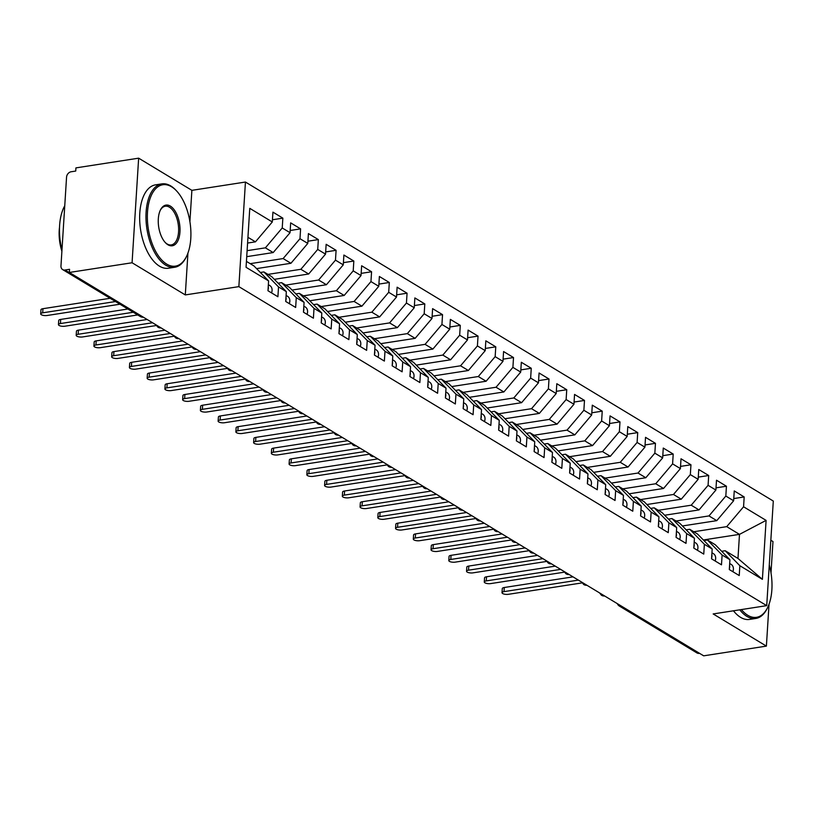 <?xml version="1.0" encoding="UTF-8"?>
<svg xmlns="http://www.w3.org/2000/svg" width="814" height="814" viewBox="0 0 814 814"><rect width="100%" height="100%" fill="white"/><g stroke="black" fill="none" stroke-linecap="round" stroke-linejoin="round"><path stroke-width="1.22" d="M189.906 221.703L191.88 190.344L138.645 158.17L75.926 167.888L75.722 171.052L71.144 171.764A5.067 3.999 -58.9 0 0 66.555 177.187L60.969 265.924A5.067 3.999 -58.9 0 0 62.647 269.587A5.067 3.999 -58.9 0 0 64.967 270.014L69.546 269.302L69.343 272.466L703.672 655.83L766.391 646.113L769.027 604.273M191.88 190.344L245.441 182.041L773.3 501.058L766.717 605.647L238.858 286.63L245.441 182.041M771 572.893L772.974 541.534L770.838 540.242M762.392 579.344L739.855 565.72L725.203 550.732L737.972 558.455L762.392 579.344L766.096 520.39L743.569 506.776L744.179 496.947L734.248 490.944L733.628 500.773L725.823 496.052L726.434 486.233L716.503 480.219L715.882 490.048L708.078 485.327L708.699 475.508L698.758 469.505L698.137 479.324L690.333 474.603L690.954 464.784L681.013 458.781L680.402 468.599L672.588 463.878L673.209 454.059L663.268 448.056L662.657 457.875L654.843 453.164L655.463 443.335L645.533 437.332L644.912 447.151L637.108 442.44L637.718 432.61L627.787 426.607L627.167 436.436L619.362 431.715L619.983 421.886L610.042 415.883L609.421 425.712L601.617 420.991L602.238 411.162L592.297 405.158L591.676 414.987L583.872 410.266L584.493 400.437L574.552 394.434L573.941 404.263L566.127 399.542L566.748 389.723L556.817 383.709L556.196 393.538L548.392 388.817L549.002 378.998L539.072 372.995L538.451 382.814L530.647 378.093L531.257 368.274L521.326 362.271L520.706 372.09L512.901 367.368L513.522 357.55L503.581 351.546L502.96 361.365L495.156 356.654L495.777 346.825L485.836 340.822L485.225 350.641L477.411 345.93L478.032 336.101L468.101 330.097L467.48 339.926L459.666 335.205L460.286 325.376L450.356 319.373L449.735 329.202L441.931 324.481L442.541 314.652L432.61 308.648L431.99 318.478L424.186 313.756L424.806 303.927L414.865 297.924L414.245 307.753L406.44 303.032L407.061 293.213L397.12 287.2L396.51 297.029L388.695 292.307L389.316 282.489L379.375 276.485L378.764 286.304L370.95 281.583L371.571 271.764L361.64 265.761L361.019 275.58L353.215 270.858L353.825 261.04L343.895 255.036L343.274 264.855L335.47 260.144L336.09 250.315L326.149 244.312L325.529 254.131L317.725 249.42L318.345 239.591L308.404 233.587L307.784 243.417L299.979 238.695L300.6 228.866L290.659 222.863L290.049 232.692L282.234 227.971L282.855 218.142L272.924 212.139L272.303 221.968L255.454 241.839L247.944 237.301M272.303 221.968L249.766 208.343L246.062 267.297L268.589 280.911L267.979 290.74L277.91 296.744L278.53 286.915L286.335 291.636L285.714 301.465L295.655 307.468L296.276 297.639L304.08 302.36L303.459 312.179L313.4 318.193L314.011 308.364L321.825 313.085L321.204 322.904L331.145 328.917L331.756 319.088L339.57 323.809L338.95 333.628L348.88 339.631L349.501 329.812L357.305 334.534L356.695 344.353L366.626 350.356L367.246 340.537L375.051 345.248L374.43 355.077L384.371 361.08L384.991 351.261L392.796 355.972L392.175 365.801L402.116 371.805L402.737 361.976L410.541 366.697L409.92 376.526L419.861 382.529L420.472 372.7L428.286 377.421L427.665 387.25L437.596 393.254L438.217 383.425L446.021 388.146L445.411 397.975L455.341 403.978L455.962 394.149L463.766 398.87L463.156 408.689L473.087 414.702L473.707 404.873L481.512 409.595L480.891 419.413L490.832 425.427L491.453 415.598L499.257 420.319L498.636 430.138L508.577 436.141L509.188 426.322L517.002 431.044L516.381 440.862L526.322 446.866L526.933 437.047L534.747 441.758L534.126 451.587L544.057 457.59L544.678 447.771L552.482 452.482L551.872 462.311L561.802 468.315L562.423 458.496L570.227 463.207L569.607 473.036L579.548 479.039L580.168 469.21L587.973 473.931L587.352 483.76L597.293 489.763L597.914 479.934L605.718 484.656L605.097 494.485L615.038 500.488L615.649 490.659L623.463 495.38L622.842 505.199L632.773 511.212L633.394 501.383L641.198 506.105L640.587 515.923L650.518 521.937L651.139 512.108L658.943 516.829L658.322 526.648L668.263 532.651L668.884 522.832L676.688 527.553L676.068 537.372L686.009 543.376L686.629 533.557L694.434 538.268L693.813 548.097L703.754 554.1L704.364 544.281L712.179 548.992L711.558 558.821L721.489 564.824L722.11 555.006L729.924 559.717L729.303 569.546L739.234 575.549L739.855 565.72M247.1 250.671L265.384 247.843L273.199 252.564L246.723 256.664M282.234 227.971L265.384 247.843M290.049 232.692L273.199 252.564M246.428 261.386L253.937 265.924L268.589 280.911M250.203 263.665L283.13 258.567L290.944 263.278L256.563 268.61M299.979 238.695L283.13 258.567M307.784 243.417L290.944 263.278M278.53 286.915L263.878 271.927L260.348 272.476M263.878 271.927L271.683 276.648L286.335 291.636M267.948 274.389L300.875 269.292L308.679 274.003L274.308 279.334M317.725 249.42L300.875 269.292M325.529 254.131L308.679 274.003M296.276 297.639L281.613 282.651L278.083 283.201M281.613 282.651L289.428 287.373L304.08 302.36M285.694 285.114L318.62 280.016L326.424 284.727L292.053 290.059M335.47 260.144L318.62 280.016M343.274 264.855L326.424 284.727M314.011 308.364L299.359 293.376L295.828 293.925M299.359 293.376L307.163 298.097L321.825 313.085M303.429 295.838L336.365 290.73L344.169 295.451L309.798 300.783M353.215 270.858L336.365 290.73M361.019 275.58L344.169 295.451M331.756 319.088L317.104 304.1L313.573 304.639M317.104 304.1L324.908 308.811L339.57 323.809M321.174 306.563L354.11 301.455L361.915 306.176L327.533 311.497M370.95 281.583L354.11 301.455M378.764 286.304L361.915 306.176M349.501 329.812L334.849 314.825L331.318 315.364M334.849 314.825L342.653 319.536L357.305 334.534M338.919 317.287L371.845 312.179L379.66 316.9L345.278 322.222M388.695 292.307L371.845 312.179M396.51 297.029L379.66 316.9M367.246 340.537L352.594 325.539L349.064 326.088M352.594 325.539L360.399 330.26L375.051 345.248M356.664 328.001L389.591 322.904L397.395 327.625L363.024 332.946M406.44 303.032L389.591 322.904M414.245 307.753L397.395 327.625M384.991 351.261L370.329 336.263L366.799 336.813M370.329 336.263L378.144 340.985L392.796 355.972M374.409 338.726L407.336 333.628L415.14 338.349L380.769 343.671M424.186 313.756L407.336 333.628M431.99 318.478L415.14 338.349M402.737 361.976L388.075 346.988L384.544 347.537M388.075 346.988L395.879 351.709L410.541 366.697M392.155 349.45L425.081 344.353L432.885 349.074L398.514 354.395M441.931 324.481L425.081 344.353M449.735 329.202L432.885 349.074M420.472 372.7L405.82 357.712L402.289 358.262M405.82 357.712L413.624 362.434L428.286 377.421M409.89 360.175L442.826 355.077L450.63 359.788L416.249 365.12M459.666 335.205L442.826 355.077M467.48 339.926L450.63 359.788M438.217 383.425L423.565 368.437L420.034 368.986M423.565 368.437L431.369 373.158L446.021 388.146M427.635 370.899L460.561 365.801L468.376 370.512L433.994 375.844M477.411 345.93L460.561 365.801M485.225 350.641L468.376 370.512M455.962 394.149L441.31 379.161L437.779 379.711M441.31 379.161L449.114 383.882L463.766 398.87M445.38 381.624L478.306 376.526L486.111 381.237L451.739 386.569M495.156 356.654L478.306 376.526M502.96 361.365L486.111 381.237M473.707 404.873L459.045 389.886L455.514 390.435M459.045 389.886L466.86 394.607L481.512 409.595M463.125 392.348L496.052 387.24L503.856 391.961L469.485 397.293M512.901 367.368L496.052 387.24M520.706 372.09L503.856 391.961M491.453 415.598L476.79 400.61L473.26 401.149M476.79 400.61L484.605 405.321L499.257 420.319M480.871 403.072L513.797 397.965L521.601 402.686L487.23 408.007M530.647 378.093L513.797 397.965M538.451 382.814L521.601 402.686M509.188 426.322L494.536 411.335L491.005 411.874M494.536 411.335L502.34 416.046L517.002 431.044M498.606 413.797L531.542 408.689L539.346 413.41L504.965 418.732M548.392 388.817L531.542 408.689M556.196 393.538L539.346 413.41M526.933 437.047L512.281 422.049L508.75 422.598M512.281 422.049L520.085 426.77L534.747 441.758M516.351 424.511L549.277 419.413L557.091 424.135L522.71 429.456M566.127 399.542L549.277 419.413M573.941 404.263L557.091 424.135M544.678 447.771L530.026 432.773L526.495 433.323M530.026 432.773L537.83 437.494L552.482 452.482M534.096 435.236L567.022 430.138L574.837 434.859L540.455 440.181M583.872 410.266L567.022 430.138M591.676 414.987L574.837 434.859M562.423 458.496L547.771 443.498L544.24 444.047M547.771 443.498L555.575 448.219L570.227 463.207M551.841 445.96L584.767 440.862L592.572 445.584L558.201 450.905M601.617 420.991L584.767 440.862M609.421 425.712L592.572 445.584M580.168 469.21L565.506 454.222L561.975 454.772M565.506 454.222L573.321 458.943L587.973 473.931M569.586 456.685L602.513 451.587L610.317 456.298L575.946 461.63M619.362 431.715L602.513 451.587M627.167 436.436L610.317 456.298M597.914 479.934L583.251 464.947L579.721 465.496M583.251 464.947L591.056 469.668L605.718 484.656M587.332 467.409L620.258 462.311L628.062 467.022L593.691 472.354M637.108 442.44L620.258 462.311M644.912 447.151L628.062 467.022M615.649 490.659L600.997 475.671L597.466 476.221M600.997 475.671L608.801 480.392L623.463 495.38M605.067 478.133L638.003 473.036L645.807 477.747L611.426 483.078M654.843 453.164L638.003 473.036M662.657 457.875L645.807 477.747M633.394 501.383L618.742 486.396L615.211 486.945M618.742 486.396L626.546 491.117L641.198 506.105M622.812 488.858L655.738 483.75L663.552 488.471L629.171 493.803M672.588 463.878L655.738 483.75M680.402 468.599L663.552 488.471M651.139 512.108L636.487 497.12L632.956 497.659M636.487 497.12L644.291 501.831L658.943 516.829M640.557 499.582L673.483 494.474L681.287 499.196L646.916 504.517M690.333 474.603L673.483 494.474M698.137 479.324L681.287 499.196M668.884 522.832L654.222 507.844L650.691 508.384M654.222 507.844L662.036 512.555L676.688 527.553M658.302 510.307L691.228 505.199L699.033 509.92L664.662 515.242M708.078 485.327L691.228 505.199M715.882 490.048L699.033 509.92M686.629 533.557L671.967 518.559L668.436 519.108M671.967 518.559L679.782 523.28L694.434 538.268M676.047 521.021L708.974 515.923L716.778 520.645L682.407 525.966M725.823 496.052L708.974 515.923M733.628 500.773L716.778 520.645M704.364 544.281L689.712 529.283L686.182 529.833M689.712 529.283L697.517 534.004L712.179 548.992M621.957 606.44L699.541 653.337M699.287 653.367A5.067 3.999 121.1 0 1 696.967 652.95L619.383 606.064A5.067 3.999 121.1 0 0 621.703 606.481A5.067 2.595 -98.8 0 1 620.99 605.86M693.782 531.746L726.719 526.648L739.488 534.371L703.347 539.967M743.569 506.776L726.719 526.648M766.096 520.39L739.488 534.371L737.972 558.455M722.11 555.006L707.458 540.008L703.927 540.557M707.458 540.008L715.262 544.729L729.924 559.717M138.645 158.17L132.072 262.759L69.343 272.466M766.717 605.647L713.166 613.939L766.391 646.113M132.072 262.759L185.297 294.922L238.858 286.63M185.297 294.922L187.932 253.083M247.588 243.05L255.454 241.839M725.203 550.732L721.672 551.281M744.179 496.947L733.77 498.565M599.572 592.918L601.414 595.197A5.067 3.999 -58.9 0 0 601.556 595.288A5.067 3.999 -58.9 0 0 603.876 595.706L604.12 595.665M726.434 486.233L716.025 487.84M708.699 475.508L698.28 477.116M690.954 464.784L680.535 466.391M673.209 454.059L662.789 455.677M655.463 443.335L645.054 444.953M637.718 432.61L627.309 434.228M619.983 421.886L609.564 423.504M602.238 411.162L591.819 412.779M584.493 400.437L574.074 402.055M566.748 389.723L556.328 391.331M549.002 378.998L538.593 380.606M531.257 368.274L520.848 369.882M513.522 357.55L503.103 359.157M495.777 346.825L485.358 348.443M478.032 336.101L467.612 337.718M460.286 325.376L449.877 326.994M442.541 314.652L432.132 316.27M424.806 303.927L414.387 305.545M407.061 293.213L396.642 294.821M389.316 282.489L378.897 284.096M371.571 271.764L361.162 273.372M353.825 261.04L343.416 262.647M336.09 250.315L325.671 251.933M318.345 239.591L307.926 241.209M300.6 228.866L290.181 230.484M282.855 218.142L272.436 219.76M581.827 582.193L583.669 584.472A5.067 3.999 -58.9 0 0 583.811 584.564A5.067 3.999 -58.9 0 0 586.131 584.981L586.375 584.94M564.082 571.469L565.923 573.748A5.067 3.999 -58.9 0 0 566.066 573.839A5.067 3.999 -58.9 0 0 568.386 574.257L568.64 574.216M546.336 560.744L548.178 563.023A5.067 3.999 -58.9 0 0 548.321 563.115A5.067 3.999 -58.9 0 0 550.64 563.532L550.895 563.502M528.591 550.02L530.433 552.299A5.067 3.999 -58.9 0 0 530.575 552.391A5.067 3.999 -58.9 0 0 532.895 552.808L533.15 552.777M510.856 539.295L512.688 541.575A5.067 3.999 -58.9 0 0 512.84 541.666A5.067 3.999 -58.9 0 0 515.16 542.093L515.404 542.053M493.111 528.571L494.953 530.85A5.067 3.999 -58.9 0 0 495.095 530.942A5.067 3.999 -58.9 0 0 497.415 531.369L497.659 531.328M475.366 517.857L477.208 520.126A5.067 3.999 -58.9 0 0 477.35 520.217A5.067 3.999 -58.9 0 0 479.67 520.645L479.924 520.604M457.621 507.132L459.462 509.401A5.067 3.999 -58.9 0 0 459.605 509.503A5.067 3.999 -58.9 0 0 461.925 509.92L462.179 509.879M439.875 496.408L441.717 498.687A5.067 3.999 -58.9 0 0 441.86 498.779A5.067 3.999 -58.9 0 0 444.179 499.196L444.434 499.155M422.14 485.683L423.972 487.962A5.067 3.999 -58.9 0 0 424.125 488.054A5.067 3.999 -58.9 0 0 426.444 488.471L426.689 488.431M404.395 474.959L406.237 477.238A5.067 3.999 -58.9 0 0 406.379 477.33A5.067 3.999 -58.9 0 0 408.699 477.747L408.943 477.706M386.65 464.234L388.492 466.514A5.067 3.999 -58.9 0 0 388.634 466.605A5.067 3.999 -58.9 0 0 390.954 467.022L391.198 466.992M368.905 453.51L370.746 455.789A5.067 3.999 -58.9 0 0 370.889 455.881A5.067 3.999 -58.9 0 0 373.209 456.298L373.463 456.267M351.16 442.785L353.001 445.065A5.067 3.999 -58.9 0 0 353.144 445.156A5.067 3.999 -58.9 0 0 355.464 445.584L355.718 445.543M333.414 432.061L335.256 434.34A5.067 3.999 -58.9 0 0 335.399 434.432A5.067 3.999 -58.9 0 0 337.718 434.859L337.973 434.818M315.679 421.347L317.521 423.616A5.067 3.999 -58.9 0 0 317.663 423.707A5.067 3.999 -58.9 0 0 319.983 424.135L320.228 424.094M297.934 410.622L299.776 412.891A5.067 3.999 -58.9 0 0 299.918 412.993A5.067 3.999 -58.9 0 0 302.238 413.41L302.482 413.37M280.189 399.898L282.031 402.177A5.067 3.999 -58.9 0 0 282.173 402.269A5.067 3.999 -58.9 0 0 284.493 402.686L284.747 402.645M262.444 389.173L264.285 391.453A5.067 3.999 -58.9 0 0 264.428 391.544A5.067 3.999 -58.9 0 0 266.748 391.961L267.002 391.921M244.699 378.449L246.54 380.728A5.067 3.999 -58.9 0 0 246.683 380.82A5.067 3.999 -58.9 0 0 249.003 381.237L249.257 381.196M226.964 367.724L228.795 370.004A5.067 3.999 -58.9 0 0 228.948 370.095A5.067 3.999 -58.9 0 0 231.268 370.512L231.512 370.482M209.218 357L211.06 359.279A5.067 3.999 -58.9 0 0 211.202 359.371A5.067 3.999 -58.9 0 0 213.522 359.788L213.767 359.757M191.473 346.276L193.315 348.555A5.067 3.999 -58.9 0 0 193.457 348.646A5.067 3.999 -58.9 0 0 195.777 349.074L196.021 349.033M173.728 335.551L175.57 337.83A5.067 3.999 -58.9 0 0 175.712 337.922A5.067 3.999 -58.9 0 0 178.032 338.349L178.286 338.309M155.983 324.837L157.824 327.106A5.067 3.999 -58.9 0 0 157.967 327.197A5.067 3.999 -58.9 0 0 160.287 327.625L160.541 327.584M732.854 571.693A6.746 5.322 -58.9 0 0 733.404 569.291A6.746 5.322 -58.9 0 0 731.165 564.407L729.68 563.502M729.568 565.323A6.746 5.322 121.1 0 1 729.68 567.043A6.746 5.322 121.1 0 1 729.344 568.833M502.024 592.704L502.289 588.583A4.223 1.425 3.6 0 1 504.273 587.505L504.019 591.625A4.223 1.425 -176.4 0 0 502.024 592.704A4.223 1.425 -176.4 0 0 504.151 594.088A4.223 1.425 -176.4 0 0 508.455 594.301L582.173 582.885M504.273 587.505L573.005 576.861M504.019 591.625L578.378 580.107M715.109 560.968A6.746 5.322 -58.9 0 0 715.659 558.567A6.746 5.322 -58.9 0 0 713.43 553.683L711.935 552.777M711.823 554.599A6.746 5.322 121.1 0 1 711.935 556.318A6.746 5.322 121.1 0 1 711.599 558.109M484.279 581.979L484.544 577.859A4.223 1.425 3.6 0 1 486.538 576.78L486.273 580.901A4.223 1.425 -176.4 0 0 484.279 581.979A4.223 1.425 -176.4 0 0 486.406 583.373A4.223 1.425 -176.4 0 0 490.71 583.587L564.428 572.161M486.538 576.78L555.26 566.137M486.273 580.901L560.632 569.383M697.364 550.244A6.746 5.322 -58.9 0 0 697.924 547.842A6.746 5.322 -58.9 0 0 695.685 542.958L694.189 542.053M694.077 543.874A6.746 5.322 121.1 0 1 694.189 545.594A6.746 5.322 121.1 0 1 693.864 547.384M466.544 571.255L466.798 567.134A4.223 1.425 3.6 0 1 468.793 566.056L468.528 570.176A4.223 1.425 -176.4 0 0 466.544 571.255A4.223 1.425 -176.4 0 0 468.661 572.649A4.223 1.425 -176.4 0 0 472.965 572.863L546.682 561.436M468.793 566.056L537.515 555.413M468.528 570.176L542.887 558.658M679.629 539.519A6.746 5.322 -58.9 0 0 680.178 537.128A6.746 5.322 -58.9 0 0 677.94 532.234L676.454 531.339M676.332 533.15A6.746 5.322 121.1 0 1 676.454 534.869A6.746 5.322 121.1 0 1 676.119 536.66M448.799 560.531L449.053 556.41A4.223 1.425 3.6 0 1 451.048 555.331L450.793 559.452A4.223 1.425 -176.4 0 0 448.799 560.531A4.223 1.425 -176.4 0 0 450.915 561.925A4.223 1.425 -176.4 0 0 455.23 562.138L528.937 550.712M451.048 555.331L519.77 544.688M450.793 559.452L525.142 547.934M661.884 528.795A6.746 5.322 -58.9 0 0 662.433 526.404A6.746 5.322 -58.9 0 0 660.195 521.509L658.709 520.614M658.597 522.425A6.746 5.322 121.1 0 1 658.709 524.145A6.746 5.322 121.1 0 1 658.373 525.936M431.054 549.806L431.308 545.685A4.223 1.425 3.6 0 1 433.302 544.617L433.048 548.728A4.223 1.425 -176.4 0 0 431.054 549.806A4.223 1.425 -176.4 0 0 433.18 551.2A4.223 1.425 -176.4 0 0 437.484 551.414L511.202 539.997M433.302 544.617L502.024 533.964M433.048 548.728L507.397 537.209M741.401 609.564A41.178 21.103 81.2 0 0 747.791 615.292A41.178 21.103 81.2 0 0 767.724 607.346A41.178 21.103 81.2 0 0 769.281 564.896M767.51 607.783A42.186 21.622 -98.8 0 1 767.297 608.241A42.186 21.622 -98.8 0 1 755.83 618.447A42.186 21.622 -98.8 0 1 746.876 616.371A42.186 21.622 -98.8 0 1 739.763 609.818M755.83 618.447L749.531 619.423A42.186 21.622 -98.8 0 1 740.577 617.348A42.186 21.622 -98.8 0 1 733.465 610.795M166.697 264.102A41.178 21.103 81.2 0 0 186.64 256.166A41.178 21.103 81.2 0 0 176.516 190.863A41.178 21.103 81.2 0 0 171.571 186.772A41.178 21.103 81.2 0 0 147.487 212.352A41.178 21.103 81.2 0 0 166.697 264.102M186.416 256.603A42.186 21.622 -98.8 0 1 186.203 257.051A42.186 21.622 -98.8 0 1 174.735 267.257A42.186 21.622 -98.8 0 1 165.781 265.191A42.186 21.622 -98.8 0 1 146.052 220.421A42.186 21.622 -98.8 0 1 161.813 183.883A42.186 21.622 -98.8 0 1 170.767 185.958A42.186 21.622 -98.8 0 1 175.844 190.14A42.186 21.622 -98.8 0 1 176.18 190.507M167.918 244.77A20.584 10.551 -98.8 0 1 165.446 242.725A20.584 10.551 -98.8 0 1 160.389 210.073A20.584 10.551 -98.8 0 1 170.35 206.105A20.584 10.551 -98.8 0 1 179.955 231.98A20.584 10.551 -98.8 0 1 167.918 244.77M165.1 242.358A19.577 10.033 81.2 0 0 167.114 243.956A19.577 10.033 81.2 0 0 171.276 244.912A19.577 10.033 81.2 0 0 178.592 227.961A19.577 10.033 81.2 0 0 169.434 207.194A19.577 10.033 81.2 0 0 165.283 206.227A19.577 10.033 81.2 0 0 160.175 210.531M174.735 267.257L168.437 268.233A42.186 21.622 -98.8 0 1 159.483 266.158A42.186 21.622 -98.8 0 1 139.743 221.398A42.186 21.622 -98.8 0 1 155.515 184.859L161.813 183.883M61.895 251.2A30.372 15.568 -98.8 0 1 59.514 227.299M61.976 249.908A42.186 21.622 -98.8 0 1 64.754 205.769M644.139 518.07A6.746 5.322 -58.9 0 0 644.688 515.679A6.746 5.322 -58.9 0 0 642.45 510.785L640.964 509.89M640.852 511.701A6.746 5.322 121.1 0 1 640.964 513.42A6.746 5.322 121.1 0 1 640.628 515.211M413.309 539.082L413.573 534.961A4.223 1.425 3.6 0 1 415.557 533.892L415.303 538.013A4.223 1.425 -176.4 0 0 413.309 539.082A4.223 1.425 -176.4 0 0 415.435 540.476A4.223 1.425 -176.4 0 0 419.739 540.689L493.457 529.273M415.557 533.892L484.279 523.239M415.303 538.013L489.662 526.485M626.393 507.356A6.746 5.322 -58.9 0 0 626.943 504.955A6.746 5.322 -58.9 0 0 624.704 500.061L623.219 499.165M623.107 500.986A6.746 5.322 121.1 0 1 623.219 502.706A6.746 5.322 121.1 0 1 622.883 504.487M395.563 528.357L395.828 524.236A4.223 1.425 3.6 0 1 397.822 523.168L397.558 527.289A4.223 1.425 -176.4 0 0 395.563 528.357A4.223 1.425 -176.4 0 0 397.69 529.751A4.223 1.425 -176.4 0 0 401.994 529.965L475.712 518.549M397.822 523.168L466.544 512.515M397.558 527.289L471.917 515.771M608.648 496.632A6.746 5.322 -58.9 0 0 609.198 494.23A6.746 5.322 -58.9 0 0 606.969 489.336L605.474 488.441M605.362 490.262A6.746 5.322 121.1 0 1 605.474 491.982A6.746 5.322 121.1 0 1 605.138 493.762M377.818 517.633L378.083 513.522A4.223 1.425 3.6 0 1 380.077 512.444L379.812 516.564A4.223 1.425 -176.4 0 0 377.818 517.633A4.223 1.425 -176.4 0 0 379.945 519.027A4.223 1.425 -176.4 0 0 384.249 519.24L457.967 507.824M380.077 512.444L448.799 501.8M379.812 516.564L454.171 505.046M590.913 485.907A6.746 5.322 -58.9 0 0 591.463 483.506A6.746 5.322 -58.9 0 0 589.224 478.622L587.739 477.716M587.616 479.538A6.746 5.322 121.1 0 1 587.728 481.257A6.746 5.322 121.1 0 1 587.403 483.048M360.083 506.919L360.337 502.798A4.223 1.425 3.6 0 1 362.332 501.719L362.067 505.84A4.223 1.425 -176.4 0 0 360.083 506.919A4.223 1.425 -176.4 0 0 362.199 508.302A4.223 1.425 -176.4 0 0 366.504 508.516L440.221 497.1M362.332 501.719L431.054 491.076M362.067 505.84L436.426 494.322M573.168 475.183A6.746 5.322 -58.9 0 0 573.717 472.781A6.746 5.322 -58.9 0 0 571.479 467.897L569.993 466.992M569.881 468.813A6.746 5.322 121.1 0 1 569.993 470.533A6.746 5.322 121.1 0 1 569.658 472.324M342.338 496.194L342.592 492.073A4.223 1.425 3.6 0 1 344.587 490.995L344.332 495.116A4.223 1.425 -176.4 0 0 342.338 496.194A4.223 1.425 -176.4 0 0 344.454 497.578A4.223 1.425 -176.4 0 0 348.768 497.792L422.486 486.375M344.587 490.995L413.309 480.352M344.332 495.116L418.681 483.597M555.423 464.458A6.746 5.322 -58.9 0 0 555.972 462.057A6.746 5.322 -58.9 0 0 553.734 457.173L552.248 456.267M552.136 458.089A6.746 5.322 121.1 0 1 552.248 459.808A6.746 5.322 121.1 0 1 551.912 461.599M324.593 485.47L324.857 481.349A4.223 1.425 3.6 0 1 326.841 480.27L326.587 484.391A4.223 1.425 -176.4 0 0 324.593 485.47A4.223 1.425 -176.4 0 0 326.719 486.864A4.223 1.425 -176.4 0 0 331.023 487.077L404.741 475.651M326.841 480.27L395.563 469.627M326.587 484.391L400.946 472.873M537.678 453.734A6.746 5.322 -58.9 0 0 538.227 451.332A6.746 5.322 -58.9 0 0 535.988 446.448L534.503 445.543M534.391 447.364A6.746 5.322 121.1 0 1 534.503 449.084A6.746 5.322 121.1 0 1 534.167 450.875M306.847 474.745L307.112 470.624A4.223 1.425 3.6 0 1 309.106 469.546L308.842 473.667A4.223 1.425 -176.4 0 0 306.847 474.745A4.223 1.425 -176.4 0 0 308.974 476.139A4.223 1.425 -176.4 0 0 313.278 476.353L386.996 464.926M309.106 469.546L377.828 458.903M308.842 473.667L383.201 462.149M519.932 443.009A6.746 5.322 -58.9 0 0 520.482 440.618A6.746 5.322 -58.9 0 0 518.253 435.724L516.758 434.829M516.646 436.64A6.746 5.322 121.1 0 1 516.758 438.359A6.746 5.322 121.1 0 1 516.422 440.15M289.102 464.021L289.367 459.9A4.223 1.425 3.6 0 1 291.361 458.821L291.097 462.942A4.223 1.425 -176.4 0 0 289.102 464.021A4.223 1.425 -176.4 0 0 291.229 465.415A4.223 1.425 -176.4 0 0 295.533 465.628L369.251 454.202M291.361 458.821L360.083 448.178M291.097 462.942L365.455 451.424M502.197 432.285A6.746 5.322 -58.9 0 0 502.747 429.894A6.746 5.322 -58.9 0 0 500.508 425L499.023 424.104M498.901 425.915A6.746 5.322 121.1 0 1 499.013 427.635A6.746 5.322 121.1 0 1 498.687 429.426M271.367 453.296L271.622 449.175A4.223 1.425 3.6 0 1 273.616 448.107L273.351 452.218A4.223 1.425 -176.4 0 0 271.367 453.296A4.223 1.425 -176.4 0 0 273.484 454.69A4.223 1.425 -176.4 0 0 277.788 454.904L351.506 443.488M273.616 448.107L342.338 437.454M273.351 452.218L347.71 440.7M484.452 421.56A6.746 5.322 -58.9 0 0 485.002 419.169A6.746 5.322 -58.9 0 0 482.763 414.275L481.278 413.38M481.155 415.191A6.746 5.322 121.1 0 1 481.278 416.91A6.746 5.322 121.1 0 1 480.942 418.701M253.622 442.572L253.876 438.451A4.223 1.425 3.6 0 1 255.871 437.383L255.616 441.503A4.223 1.425 -176.4 0 0 253.622 442.572A4.223 1.425 -176.4 0 0 255.738 443.966A4.223 1.425 -176.4 0 0 260.053 444.179L333.771 432.763M255.871 437.383L324.593 426.729M255.616 441.503L329.965 429.975M466.707 410.846A6.746 5.322 -58.9 0 0 467.256 408.445A6.746 5.322 -58.9 0 0 465.018 403.551L463.532 402.655M463.42 404.477A6.746 5.322 121.1 0 1 463.532 406.196A6.746 5.322 121.1 0 1 463.197 407.977M235.877 431.847L236.131 427.726A4.223 1.425 3.6 0 1 238.126 426.658L237.871 430.779A4.223 1.425 -176.4 0 0 235.877 431.847A4.223 1.425 -176.4 0 0 238.003 433.241A4.223 1.425 -176.4 0 0 242.307 433.455L316.025 422.039M238.126 426.658L306.847 416.005M237.871 430.779L312.22 419.261M448.962 400.122A6.746 5.322 -58.9 0 0 449.511 397.72A6.746 5.322 -58.9 0 0 447.273 392.826L445.787 391.931M445.675 393.752A6.746 5.322 121.1 0 1 445.787 395.472A6.746 5.322 121.1 0 1 445.451 397.252M218.132 421.123L218.396 417.012A4.223 1.425 3.6 0 1 220.38 415.934L220.126 420.055A4.223 1.425 -176.4 0 0 218.132 421.123A4.223 1.425 -176.4 0 0 220.258 422.517A4.223 1.425 -176.4 0 0 224.562 422.731L298.28 411.314M220.38 415.934L289.112 405.291M220.126 420.055L294.485 408.536M431.217 389.397A6.746 5.322 -58.9 0 0 431.766 386.996A6.746 5.322 -58.9 0 0 429.538 382.112L428.042 381.206M427.93 383.028A6.746 5.322 121.1 0 1 428.042 384.747A6.746 5.322 121.1 0 1 427.706 386.538M200.386 410.409L200.651 406.288A4.223 1.425 3.6 0 1 202.645 405.209L202.381 409.33A4.223 1.425 -176.4 0 0 200.386 410.409A4.223 1.425 -176.4 0 0 202.513 411.792A4.223 1.425 -176.4 0 0 206.817 412.006L280.535 400.59M202.645 405.209L271.367 394.566M202.381 409.33L276.74 397.812M413.471 378.673A6.746 5.322 -58.9 0 0 414.031 376.272A6.746 5.322 -58.9 0 0 411.792 371.388L410.297 370.482M410.185 372.303A6.746 5.322 121.1 0 1 410.297 374.023A6.746 5.322 121.1 0 1 409.971 375.814M182.651 399.684L182.906 395.563A4.223 1.425 3.6 0 1 184.9 394.485L184.636 398.606A4.223 1.425 -176.4 0 0 182.651 399.684A4.223 1.425 -176.4 0 0 184.768 401.068A4.223 1.425 -176.4 0 0 189.072 401.282L262.79 389.865M184.9 394.485L253.622 383.842M184.636 398.606L258.994 387.088M395.736 367.948A6.746 5.322 -58.9 0 0 396.286 365.547A6.746 5.322 -58.9 0 0 394.047 360.663L392.562 359.757M392.44 361.579A6.746 5.322 121.1 0 1 392.562 363.298A6.746 5.322 121.1 0 1 392.226 365.089M164.906 388.96L165.161 384.839A4.223 1.425 3.6 0 1 167.155 383.76L166.901 387.881A4.223 1.425 -176.4 0 0 164.906 388.96A4.223 1.425 -176.4 0 0 167.023 390.354A4.223 1.425 -176.4 0 0 171.327 390.567L245.045 379.141M167.155 383.76L235.877 373.117M166.901 387.881L241.249 376.363M377.991 357.224A6.746 5.322 -58.9 0 0 378.541 354.823A6.746 5.322 -58.9 0 0 376.302 349.939L374.816 349.033M374.705 350.854A6.746 5.322 121.1 0 1 374.816 352.574A6.746 5.322 121.1 0 1 374.481 354.365M147.161 378.235L147.415 374.114A4.223 1.425 3.6 0 1 149.41 373.036L149.155 377.157A4.223 1.425 -176.4 0 0 147.161 378.235A4.223 1.425 -176.4 0 0 149.277 379.629A4.223 1.425 -176.4 0 0 153.592 379.843L227.31 368.416M149.41 373.036L218.132 362.393M149.155 377.157L223.504 365.639M360.246 346.499A6.746 5.322 -58.9 0 0 360.795 344.108A6.746 5.322 -58.9 0 0 358.557 339.214L357.071 338.319M356.959 340.13A6.746 5.322 121.1 0 1 357.071 341.849A6.746 5.322 121.1 0 1 356.736 343.64M129.416 367.511L129.68 363.39A4.223 1.425 3.6 0 1 131.665 362.311L131.41 366.432A4.223 1.425 -176.4 0 0 129.416 367.511A4.223 1.425 -176.4 0 0 131.542 368.905A4.223 1.425 -176.4 0 0 135.846 369.118L209.564 357.692M131.665 362.311L200.386 351.668M131.41 366.432L205.769 354.914M342.501 335.775A6.746 5.322 -58.9 0 0 343.05 333.384A6.746 5.322 -58.9 0 0 340.812 328.49L339.326 327.594M339.214 329.405A6.746 5.322 121.1 0 1 339.326 331.125A6.746 5.322 121.1 0 1 338.99 332.916M111.671 356.786L111.935 352.666A4.223 1.425 3.6 0 1 113.929 351.597L113.665 355.708A4.223 1.425 -176.4 0 0 111.671 356.786A4.223 1.425 -176.4 0 0 113.797 358.18A4.223 1.425 -176.4 0 0 118.101 358.394L191.819 346.978M113.929 351.597L182.651 340.944M113.665 355.708L188.024 344.19M324.755 325.051A6.746 5.322 -58.9 0 0 325.305 322.659A6.746 5.322 -58.9 0 0 323.077 317.765L321.581 316.87M321.469 318.681A6.746 5.322 121.1 0 1 321.581 320.401A6.746 5.322 121.1 0 1 321.245 322.191M93.925 346.062L94.19 341.941A4.223 1.425 3.6 0 1 96.184 340.873L95.92 344.994A4.223 1.425 -176.4 0 0 93.925 346.062A4.223 1.425 -176.4 0 0 96.052 347.456A4.223 1.425 -176.4 0 0 100.356 347.67L174.074 336.253M96.184 340.873L164.906 330.219M95.92 344.994L170.279 333.465M307.02 314.336A6.746 5.322 -58.9 0 0 307.57 311.935A6.746 5.322 -58.9 0 0 305.331 307.041L303.846 306.145M303.724 307.967A6.746 5.322 121.1 0 1 303.836 309.686A6.746 5.322 121.1 0 1 303.51 311.467M76.19 335.337L76.445 331.217A4.223 1.425 3.6 0 1 78.439 330.148L78.175 334.269A4.223 1.425 -176.4 0 0 76.19 335.337A4.223 1.425 -176.4 0 0 78.307 336.731A4.223 1.425 -176.4 0 0 82.611 336.945L156.329 325.529M78.439 330.148L147.161 319.495M78.175 334.269L152.533 322.751M289.275 303.612A6.746 5.322 -58.9 0 0 289.825 301.211A6.746 5.322 -58.9 0 0 287.586 296.316L286.101 295.421M285.979 297.242A6.746 5.322 121.1 0 1 286.101 298.962A6.746 5.322 121.1 0 1 285.765 300.742M58.445 324.613L58.7 320.502A4.223 1.425 3.6 0 1 60.694 319.424L60.44 323.545A4.223 1.425 -176.4 0 0 58.445 324.613A4.223 1.425 -176.4 0 0 60.562 326.007A4.223 1.425 -176.4 0 0 64.876 326.221L137.688 314.947M60.694 319.424L127.879 309.015M60.44 323.545L133.252 312.261M271.53 292.887A6.746 5.322 -58.9 0 0 272.079 290.486A6.746 5.322 -58.9 0 0 269.841 285.602L268.355 284.697M268.244 286.518A6.746 5.322 121.1 0 1 268.355 288.237A6.746 5.322 121.1 0 1 268.02 290.028M40.7 313.899L40.954 309.778A4.223 1.425 3.6 0 1 42.949 308.699L42.694 312.82A4.223 1.425 -176.4 0 0 40.7 313.899A4.223 1.425 -176.4 0 0 42.827 315.283A4.223 1.425 -176.4 0 0 47.131 315.496L119.943 304.222M42.949 308.699L110.134 298.29M42.694 312.82L115.507 301.536M64.967 270.014L142.796 316.86M62.647 269.587L140.232 316.483A5.067 3.999 -58.9 0 0 142.542 316.9A5.067 2.595 -98.8 0 0 143.284 317.155M604.619 595.96A5.067 2.595 -98.8 0 1 603.876 595.706A5.067 2.595 -98.8 0 1 603.235 595.136M583.811 584.564A5.067 5.067 0 0 0 586.914 585.266A5.067 2.595 -98.8 0 1 586.131 584.981A5.067 2.595 -98.8 0 1 585.49 584.411M569.128 574.521A5.067 2.595 -98.8 0 1 568.386 574.257A5.067 2.595 -98.8 0 1 567.755 573.687M551.383 563.797A5.067 2.595 -98.8 0 1 550.64 563.532A5.067 2.595 -98.8 0 1 550.01 562.962M533.638 553.072A5.067 2.595 -98.8 0 1 532.895 552.808A5.067 2.595 -98.8 0 1 532.264 552.238M515.903 542.348A5.067 2.595 -98.8 0 1 515.16 542.093A5.067 2.595 -98.8 0 1 514.519 541.514M498.158 531.623A5.067 2.595 -98.8 0 1 497.415 531.369A5.067 2.595 -98.8 0 1 496.774 530.789M480.413 520.899A5.067 2.595 -98.8 0 1 479.67 520.645A5.067 2.595 -98.8 0 1 479.029 520.065M462.667 510.175A5.067 2.595 -98.8 0 1 461.925 509.92A5.067 2.595 -98.8 0 1 461.294 509.35M444.922 499.45A5.067 2.595 -98.8 0 1 444.179 499.196A5.067 2.595 -98.8 0 1 443.549 498.626M427.177 488.736A5.067 2.595 -98.8 0 1 426.444 488.471A5.067 2.595 -98.8 0 1 425.803 487.901M409.442 478.011A5.067 2.595 -98.8 0 1 408.699 477.747A5.067 2.595 -98.8 0 1 408.058 477.177M391.697 467.287A5.067 2.595 -98.8 0 1 390.954 467.022A5.067 2.595 -98.8 0 1 390.313 466.453M373.952 456.562A5.067 2.595 -98.8 0 1 373.209 456.298A5.067 2.595 -98.8 0 1 372.578 455.728M356.206 445.838A5.067 2.595 -98.8 0 1 355.464 445.584A5.067 2.595 -98.8 0 1 354.833 445.004M338.461 435.114A5.067 2.595 -98.8 0 1 337.718 434.859A5.067 2.595 -98.8 0 1 337.088 434.279M320.726 424.389A5.067 2.595 -98.8 0 1 319.983 424.135A5.067 2.595 -98.8 0 1 319.342 423.555M302.981 413.665A5.067 2.595 -98.8 0 1 302.238 413.41A5.067 2.595 -98.8 0 1 301.597 412.84M285.236 402.94A5.067 2.595 -98.8 0 1 284.493 402.686A5.067 2.595 -98.8 0 1 283.862 402.116M267.491 392.226A5.067 2.595 -98.8 0 1 266.748 391.961A5.067 2.595 -98.8 0 1 266.117 391.392M249.745 381.501A5.067 2.595 -98.8 0 1 249.003 381.237A5.067 2.595 -98.8 0 1 248.372 380.667M232.01 370.777A5.067 2.595 -98.8 0 1 231.268 370.512A5.067 2.595 -98.8 0 1 230.627 369.943M214.265 360.053A5.067 2.595 -98.8 0 1 213.522 359.788A5.067 2.595 -98.8 0 1 212.881 359.218M196.52 349.328A5.067 2.595 -98.8 0 1 195.777 349.074A5.067 2.595 -98.8 0 1 195.136 348.494M178.775 338.604A5.067 2.595 -98.8 0 1 178.032 338.349A5.067 2.595 -98.8 0 1 177.401 337.769M161.03 327.879A5.067 2.595 -98.8 0 1 160.287 327.625A5.067 2.595 -98.8 0 1 159.656 327.045M601.556 595.288A5.067 5.067 0 0 0 604.66 595.99M617.317 603.642A5.067 5.067 0 0 0 619.383 606.064M566.066 573.839A5.067 5.067 0 0 0 569.169 574.542M548.321 563.115A5.067 5.067 0 0 0 551.424 563.817M530.575 552.391A5.067 5.067 0 0 0 533.689 553.103M512.84 541.666A5.067 5.067 0 0 0 515.944 542.378M495.095 530.942A5.067 5.067 0 0 0 498.199 531.654M477.35 520.217A5.067 5.067 0 0 0 480.453 520.929M459.605 509.503A5.067 5.067 0 0 0 462.708 510.205M441.86 498.779A5.067 5.067 0 0 0 444.973 499.481M424.125 488.054A5.067 5.067 0 0 0 427.228 488.756M406.379 477.33A5.067 5.067 0 0 0 409.483 478.032M388.634 466.605A5.067 5.067 0 0 0 391.738 467.307M370.889 455.881A5.067 5.067 0 0 0 373.992 456.593M353.144 445.156A5.067 5.067 0 0 0 356.247 445.869M335.399 434.432A5.067 5.067 0 0 0 338.512 435.144M317.663 423.707A5.067 5.067 0 0 0 320.767 424.42M299.918 412.993A5.067 5.067 0 0 0 303.022 413.695M282.173 402.269A5.067 5.067 0 0 0 285.276 402.971M264.428 391.544A5.067 5.067 0 0 0 267.531 392.246M246.683 380.82A5.067 5.067 0 0 0 249.796 381.522M228.948 370.095A5.067 5.067 0 0 0 232.051 370.797M211.202 359.371A5.067 5.067 0 0 0 214.306 360.083M193.457 348.646A5.067 5.067 0 0 0 196.561 349.359M175.712 337.922A5.067 5.067 0 0 0 178.815 338.634M157.967 327.197A5.067 5.067 0 0 0 161.08 327.91M140.232 316.483A5.067 5.067 0 0 0 143.335 317.185M767.724 607.346L767.297 608.241M176.516 190.863L175.844 190.14M186.64 256.166L186.203 257.051"/></g></svg>
